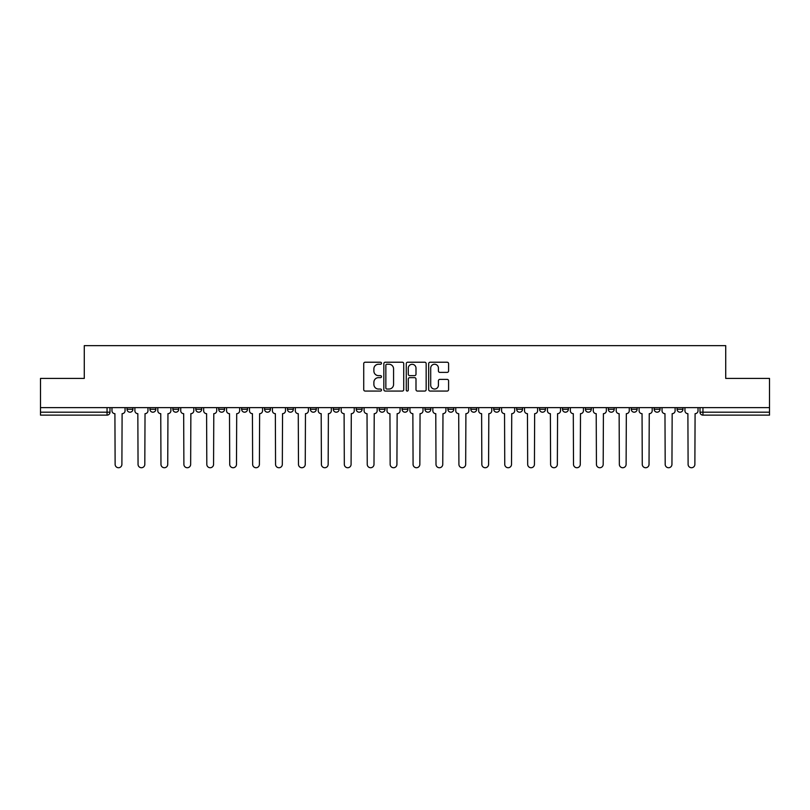 <?xml version="1.0" encoding="UTF-8"?>
<svg xmlns="http://www.w3.org/2000/svg" width="810" height="810" viewBox="0 0 810 810"><rect width="100%" height="100%" fill="white"/><g stroke="black" fill="none" stroke-linecap="round" stroke-linejoin="round"><path stroke-width="1.21" d="M381.49 363.234A1.012 1.012 0 0 0 380.487 362.222L365.158 362.222A1.438 1.438 0 0 0 363.72 363.67L363.72 389.62A1.438 1.438 0 0 0 365.158 391.068L380.487 391.068A1.012 1.012 0 0 0 381.49 390.055A1.012 1.012 0 0 0 380.487 389.043L378.503 389.043A4.617 4.617 0 0 1 373.886 384.436L373.886 382.269A4.617 4.617 0 0 1 378.503 377.652L380.487 377.652A1.012 1.012 0 0 0 381.49 376.65A1.012 1.012 0 0 0 380.487 375.637L378.503 375.637A4.617 4.617 0 0 1 373.886 371.02L373.886 368.854A4.617 4.617 0 0 1 378.503 364.247L380.487 364.247A1.012 1.012 0 0 0 381.49 363.234M677.089 407.643L677.089 409.263L682.962 409.263A2.936 2.936 0 0 1 680.025 412.199A2.936 2.936 0 0 1 677.089 409.263L677.089 407.643M585.417 409.263L585.417 407.643L585.417 409.263A2.936 2.936 0 0 0 588.354 412.199A2.936 2.936 0 0 1 585.417 409.263L591.29 409.263A2.936 2.936 0 0 1 588.354 412.199A2.936 2.936 0 0 0 591.29 409.263L591.29 407.643L591.29 409.263M379.141 407.643L379.141 409.263L385.023 409.263A2.936 2.936 0 0 1 382.077 412.199A2.936 2.936 0 0 1 379.141 409.263L379.141 407.643M310.382 407.643L310.382 409.263L316.264 409.263A2.936 2.936 0 0 1 313.328 412.199A2.936 2.936 0 0 1 310.382 409.263L310.382 407.643M264.546 407.643L264.546 409.263L270.429 409.263A2.936 2.936 0 0 1 267.482 412.199A2.936 2.936 0 0 1 264.546 409.263L264.546 407.643M241.633 407.643L241.633 409.263L247.506 409.263A2.936 2.936 0 0 1 244.569 412.199A2.936 2.936 0 0 1 241.633 409.263L241.633 407.643M195.787 407.643L195.787 409.263L201.67 409.263A2.936 2.936 0 0 1 198.733 412.199A2.936 2.936 0 0 1 195.787 409.263L195.787 407.643M447.14 372.387A1.438 1.438 0 0 0 448.588 370.95L448.588 363.67A1.438 1.438 0 0 0 447.14 362.222L430.13 362.222A1.438 1.438 0 0 0 428.682 363.67L428.682 389.62A1.438 1.438 0 0 0 430.13 391.068L447.14 391.068A1.438 1.438 0 0 0 448.588 389.62L448.588 380.832A1.438 1.438 0 0 0 447.14 379.384L439.86 379.384A1.438 1.438 0 0 0 438.423 380.832L438.423 385.185A3.858 3.858 0 0 1 434.565 389.043A3.858 3.858 0 0 1 430.707 385.185L430.707 368.104A3.858 3.858 0 0 1 434.565 364.247A3.858 3.858 0 0 1 438.423 368.104L438.423 370.95A1.438 1.438 0 0 0 439.86 372.387L447.14 372.387M40.5 407.643L40.5 378.412L84.28 378.412L84.28 345.647L725.719 345.647L725.719 378.412L769.5 378.412L769.5 407.643L40.5 407.643L40.5 412.199L109.988 412.199L109.988 407.643L109.988 412.199A2.936 2.936 0 0 1 107.052 415.135L40.5 415.135L40.5 412.199M403.734 363.67A1.438 1.438 0 0 0 402.297 362.222L385.276 362.222A1.438 1.438 0 0 0 383.839 363.67L383.839 389.62A1.438 1.438 0 0 0 385.276 391.068L402.297 391.068A1.438 1.438 0 0 0 403.734 389.62L403.734 363.67M407.703 362.222L424.724 362.222A1.438 1.438 0 0 1 426.161 363.67L426.161 389.62A1.438 1.438 0 0 1 424.724 391.068L417.433 391.068A1.438 1.438 0 0 1 415.996 389.62L415.996 379.1A1.438 1.438 0 0 0 414.558 377.652L409.718 377.652A1.438 1.438 0 0 0 408.281 379.1L408.281 390.055A1.012 1.012 0 0 1 407.268 391.068A1.012 1.012 0 0 1 406.266 390.055L406.266 363.67A1.438 1.438 0 0 1 407.703 362.222M700.012 407.643L700.012 412.199L769.5 412.199L769.5 415.135L702.948 415.135A2.936 2.936 0 0 1 700.012 412.199L700.012 407.643M769.5 407.643L769.5 412.199M682.962 407.643L682.962 409.263L682.962 407.643M654.166 407.643L654.166 409.263L660.049 409.263L660.049 407.643L660.049 409.263A2.936 2.936 0 0 1 657.112 412.199A2.936 2.936 0 0 1 654.166 409.263A2.936 2.936 0 0 0 657.112 412.199M637.126 407.643L637.126 409.263A2.936 2.936 0 0 1 634.189 412.199A2.936 2.936 0 0 1 631.253 409.263L637.126 409.263M631.253 407.643L631.253 409.263M608.33 407.643L608.33 409.263L614.213 409.263L614.213 407.643L614.213 409.263A2.936 2.936 0 0 1 611.266 412.199A2.936 2.936 0 0 1 608.33 409.263A2.936 2.936 0 0 0 611.266 412.199M562.494 407.643L562.494 409.263L568.367 409.263L568.367 407.643L568.367 409.263A2.936 2.936 0 0 1 565.431 412.199A2.936 2.936 0 0 1 562.494 409.263A2.936 2.936 0 0 0 565.431 412.199M545.454 409.263L545.454 407.643L545.454 409.263A2.936 2.936 0 0 1 542.518 412.199A2.936 2.936 0 0 1 539.571 409.263L545.454 409.263A2.936 2.936 0 0 1 542.518 412.199M539.571 407.643L539.571 409.263M522.531 407.643L522.531 409.263A2.936 2.936 0 0 1 519.595 412.199A2.936 2.936 0 0 1 516.659 409.263L522.531 409.263A2.936 2.936 0 0 1 519.595 412.199M516.659 407.643L516.659 409.263M499.618 407.643L499.618 409.263A2.936 2.936 0 0 1 496.672 412.199A2.936 2.936 0 0 1 493.735 409.263L499.618 409.263M493.735 407.643L493.735 409.263M476.695 407.643L476.695 409.263A2.936 2.936 0 0 1 473.759 412.199A2.936 2.936 0 0 1 470.823 409.263L476.695 409.263M470.823 407.643L470.823 409.263M453.772 407.643L453.772 409.263A2.936 2.936 0 0 1 450.836 412.199A2.936 2.936 0 0 1 447.9 409.263L453.772 409.263M447.9 407.643L447.9 409.263M430.859 407.643L430.859 409.263A2.936 2.936 0 0 1 427.923 412.199A2.936 2.936 0 0 1 424.977 409.263A2.936 2.936 0 0 0 427.923 412.199M424.977 407.643L424.977 409.263L430.859 409.263M407.936 407.643L407.936 409.263A2.936 2.936 0 0 1 405 412.199A2.936 2.936 0 0 1 402.064 409.263A2.936 2.936 0 0 0 405 412.199M402.064 407.643L402.064 409.263L407.936 409.263M385.023 407.643L385.023 409.263A2.936 2.936 0 0 1 382.077 412.199M362.1 407.643L362.1 409.263A2.936 2.936 0 0 1 359.164 412.199A2.936 2.936 0 0 1 356.228 409.263L362.1 409.263M356.228 407.643L356.228 409.263M339.177 407.643L339.177 409.263A2.936 2.936 0 0 1 336.241 412.199A2.936 2.936 0 0 1 333.305 409.263L339.177 409.263L339.177 407.643M333.305 407.643L333.305 409.263M316.264 407.643L316.264 409.263M293.341 407.643L293.341 409.263A2.936 2.936 0 0 1 290.405 412.199A2.936 2.936 0 0 1 287.469 409.263L293.341 409.263L293.341 407.643M287.469 407.643L287.469 409.263M270.429 407.643L270.429 409.263L270.429 407.643M247.506 409.263L247.506 407.643L247.506 409.263A2.936 2.936 0 0 1 244.569 412.199M224.583 407.643L224.583 409.263A2.936 2.936 0 0 1 221.646 412.199A2.936 2.936 0 0 1 218.71 409.263A2.936 2.936 0 0 0 221.646 412.199A2.936 2.936 0 0 0 224.583 409.263L224.583 407.643M218.71 407.643L218.71 409.263L224.583 409.263M201.67 407.643L201.67 409.263M178.747 407.643L178.747 409.263A2.936 2.936 0 0 1 175.81 412.199A2.936 2.936 0 0 1 172.874 409.263A2.936 2.936 0 0 0 175.81 412.199A2.936 2.936 0 0 0 178.747 409.263L172.874 409.263L172.874 407.643M149.951 407.643L149.951 409.263L155.834 409.263L155.834 407.643L155.834 409.263A2.936 2.936 0 0 1 152.887 412.199A2.936 2.936 0 0 1 149.951 409.263A2.936 2.936 0 0 0 152.887 412.199M127.038 407.643L127.038 409.263L132.911 409.263L132.911 407.643L132.911 409.263A2.936 2.936 0 0 1 129.975 412.199A2.936 2.936 0 0 1 127.038 409.263A2.936 2.936 0 0 0 129.975 412.199M386.866 364.247A1.012 1.012 0 0 0 385.854 365.249L385.854 388.041A1.012 1.012 0 0 0 386.866 389.043L388.952 389.043A4.617 4.617 0 0 0 393.569 384.436L393.569 368.854A4.617 4.617 0 0 0 388.952 364.247L386.866 364.247M415.996 368.175A3.858 3.858 0 0 0 412.138 364.318A3.858 3.858 0 0 0 408.281 368.175L408.281 374.19A1.438 1.438 0 0 0 409.718 375.637L414.558 375.637A1.438 1.438 0 0 0 415.996 374.19L415.996 368.175M111.972 410.731L111.972 407.643L111.972 410.731A2.936 2.936 48.4 0 0 114.909 413.667L115.131 464.353A3.382 3.382 48.4 0 0 118.513 467.734A3.382 3.382 48.4 0 0 121.895 464.353L122.107 413.667A2.936 2.936 48.4 0 0 125.054 410.731L125.054 407.643M114.909 413.667L115.131 464.353M121.895 464.353L122.107 413.667M134.895 410.731L134.895 407.643L134.895 410.731A2.936 2.936 48.4 0 0 137.832 413.667L138.054 464.353A3.382 3.382 48.4 0 0 141.436 467.734A3.382 3.382 48.4 0 0 144.808 464.353L145.03 413.667A2.936 2.936 48.4 0 0 147.967 410.731L147.967 407.643M157.808 410.731L157.808 407.643L157.808 410.731A2.936 2.936 48.4 0 0 160.755 413.667L160.967 464.353A3.382 3.382 48.4 0 0 164.349 467.734A3.382 3.382 48.4 0 0 167.731 464.353L167.953 413.667A2.936 2.936 48.4 0 0 170.89 410.731L170.89 407.643M137.832 413.667L138.054 464.353M144.808 464.353L145.03 413.667M160.755 413.667L160.967 464.353M167.731 464.353L167.953 413.667M180.731 410.731L180.731 407.643L180.731 410.731A2.936 2.936 48.4 0 0 183.667 413.667L183.89 464.353A3.382 3.382 48.4 0 0 187.272 467.734A3.382 3.382 48.4 0 0 190.654 464.353L190.866 413.667A2.936 2.936 48.4 0 0 193.803 410.731L193.803 407.643M203.654 410.731L203.654 407.643L203.654 410.731A2.936 2.936 48.4 0 0 206.59 413.667L206.813 464.353A3.382 3.382 48.4 0 0 210.185 467.734A3.382 3.382 48.4 0 0 213.567 464.353L213.789 413.667A2.936 2.936 48.4 0 0 216.726 410.731L216.726 407.643M226.567 410.731L226.567 407.643L226.567 410.731A2.936 2.936 48.4 0 0 229.503 413.667L229.726 464.353A3.382 3.382 48.4 0 0 233.108 467.734A3.382 3.382 48.4 0 0 236.49 464.353L236.702 413.667A2.936 2.936 48.4 0 0 239.649 410.731L239.649 407.643M183.667 413.667L183.89 464.353M190.654 464.353L190.866 413.667M206.59 413.667L206.813 464.353M213.567 464.353L213.789 413.667M229.503 413.667L229.726 464.353M236.49 464.353L236.702 413.667M249.49 410.731L249.49 407.643L249.49 410.731A2.936 2.936 48.4 0 0 252.426 413.667L252.649 464.353A3.382 3.382 48.4 0 0 256.031 467.734A3.382 3.382 48.4 0 0 259.402 464.353L259.625 413.667A2.936 2.936 48.4 0 0 262.561 410.731L262.561 407.643M252.426 413.667L252.649 464.353M259.402 464.353L259.625 413.667M272.403 410.731L272.403 407.643L272.403 410.731A2.936 2.936 48.4 0 0 275.349 413.667L275.562 464.353A3.382 3.382 48.4 0 0 278.944 467.734A3.382 3.382 48.4 0 0 282.325 464.353L282.548 413.667A2.936 2.936 48.4 0 0 285.484 410.731L285.484 407.643M275.349 413.667L275.562 464.353M282.325 464.353L282.548 413.667M295.326 410.731L295.326 407.643L295.326 410.731A2.936 2.936 48.4 0 0 298.262 413.667L298.485 464.353A3.382 3.382 48.4 0 0 301.867 467.734A3.382 3.382 48.4 0 0 305.248 464.353L305.461 413.667A2.936 2.936 48.4 0 0 308.397 410.731L308.397 407.643M298.262 413.667L298.485 464.353M305.248 464.353L305.461 413.667M318.249 410.731L318.249 407.643L318.249 410.731A2.936 2.936 48.4 0 0 321.185 413.667L321.408 464.353A3.382 3.382 48.4 0 0 324.78 467.734A3.382 3.382 48.4 0 0 328.161 464.353L328.384 413.667A2.936 2.936 48.4 0 0 331.32 410.731L331.32 407.643M321.185 413.667L321.408 464.353M328.161 464.353L328.384 413.667M341.162 410.731L341.162 407.643L341.162 410.731A2.936 2.936 48.4 0 0 344.098 413.667L344.321 464.353A3.382 3.382 48.4 0 0 347.703 467.734A3.382 3.382 48.4 0 0 351.084 464.353L351.297 413.667A2.936 2.936 48.4 0 0 354.243 410.731L354.243 407.643M344.098 413.667L344.321 464.353M351.084 464.353L351.297 413.667M364.085 410.731L364.085 407.643L364.085 410.731A2.936 2.936 48.4 0 0 367.021 413.667L367.244 464.353A3.382 3.382 48.4 0 0 370.626 467.734A3.382 3.382 48.4 0 0 373.997 464.353L374.22 413.667A2.936 2.936 48.4 0 0 377.156 410.731L377.156 407.643M367.021 413.667L367.244 464.353M373.997 464.353L374.22 413.667M386.998 410.731L386.998 407.643L386.998 410.731A2.936 2.936 48.4 0 0 389.944 413.667L390.157 464.353A3.382 3.382 48.4 0 0 393.538 467.734A3.382 3.382 48.4 0 0 396.92 464.353L397.143 413.667A2.936 2.936 48.4 0 0 400.079 410.731L400.079 407.643M389.944 413.667L390.157 464.353M396.92 464.353L397.143 413.667M409.921 410.731L409.921 407.643L409.921 410.731A2.936 2.936 48.4 0 0 412.857 413.667L413.08 464.353A3.382 3.382 48.4 0 0 416.462 467.734A3.382 3.382 48.4 0 0 419.843 464.353L420.056 413.667A2.936 2.936 48.4 0 0 423.002 410.731L423.002 407.643M412.857 413.667L413.08 464.353M419.843 464.353L420.056 413.667M432.844 410.731L432.844 407.643L432.844 410.731A2.936 2.936 48.4 0 0 435.78 413.667L436.003 464.353A3.382 3.382 48.4 0 0 439.374 467.734A3.382 3.382 48.4 0 0 442.756 464.353L442.979 413.667A2.936 2.936 48.4 0 0 445.915 410.731L445.915 407.643M435.78 413.667L436.003 464.353M442.756 464.353L442.979 413.667M455.757 410.731L455.757 407.643L455.757 410.731A2.936 2.936 48.4 0 0 458.703 413.667L458.916 464.353A3.382 3.382 48.4 0 0 462.297 467.734A3.382 3.382 48.4 0 0 465.679 464.353L465.902 413.667A2.936 2.936 48.4 0 0 468.838 410.731L468.838 407.643M458.703 413.667L458.916 464.353M465.679 464.353L465.902 413.667M478.68 410.731L478.68 407.643L478.68 410.731A2.936 2.936 48.4 0 0 481.616 413.667L481.839 464.353A3.382 3.382 48.4 0 0 485.22 467.734A3.382 3.382 48.4 0 0 488.592 464.353L488.815 413.667A2.936 2.936 48.4 0 0 491.751 410.731L491.751 407.643M481.616 413.667L481.839 464.353M488.592 464.353L488.815 413.667M501.603 410.731L501.603 407.643L501.603 410.731A2.936 2.936 48.4 0 0 504.539 413.667L504.751 464.353A3.382 3.382 48.4 0 0 508.133 467.734A3.382 3.382 48.4 0 0 511.515 464.353L511.738 413.667A2.936 2.936 48.4 0 0 514.674 410.731L514.674 407.643M504.539 413.667L504.751 464.353M511.515 464.353L511.738 413.667M524.515 410.731L524.515 407.643L524.515 410.731A2.936 2.936 48.4 0 0 527.452 413.667L527.674 464.353A3.382 3.382 48.4 0 0 531.056 467.734A3.382 3.382 48.4 0 0 534.438 464.353L534.651 413.667A2.936 2.936 48.4 0 0 537.597 410.731L537.597 407.643M527.452 413.667L527.674 464.353M534.438 464.353L534.651 413.667M547.438 410.731L547.438 407.643L547.438 410.731A2.936 2.936 48.4 0 0 550.375 413.667L550.597 464.353A3.382 3.382 48.4 0 0 553.969 467.734A3.382 3.382 48.4 0 0 557.351 464.353L557.574 413.667A2.936 2.936 48.4 0 0 560.51 410.731L560.51 407.643M550.375 413.667L550.597 464.353M557.351 464.353L557.574 413.667M570.351 410.731L570.351 407.643L570.351 410.731A2.936 2.936 48.4 0 0 573.298 413.667L573.51 464.353A3.382 3.382 48.4 0 0 576.892 467.734A3.382 3.382 48.4 0 0 580.274 464.353L580.497 413.667A2.936 2.936 48.4 0 0 583.433 410.731L583.433 407.643M573.298 413.667L573.51 464.353M580.274 464.353L580.497 413.667M593.274 410.731L593.274 407.643L593.274 410.731A2.936 2.936 48.4 0 0 596.211 413.667L596.433 464.353A3.382 3.382 48.4 0 0 599.815 467.734A3.382 3.382 48.4 0 0 603.187 464.353L603.409 413.667A2.936 2.936 48.4 0 0 606.346 410.731L606.346 407.643M596.211 413.667L596.433 464.353M603.187 464.353L603.409 413.667M616.197 410.731L616.197 407.643L616.197 410.731A2.936 2.936 48.4 0 0 619.134 413.667L619.346 464.353A3.382 3.382 48.4 0 0 622.728 467.734A3.382 3.382 48.4 0 0 626.11 464.353L626.332 413.667A2.936 2.936 48.4 0 0 629.269 410.731L629.269 407.643M619.134 413.667L619.346 464.353M626.11 464.353L626.332 413.667M639.11 410.731L639.11 407.643L639.11 410.731A2.936 2.936 48.4 0 0 642.046 413.667L642.269 464.353A3.382 3.382 48.4 0 0 645.651 467.734A3.382 3.382 48.4 0 0 649.033 464.353L649.245 413.667A2.936 2.936 48.4 0 0 652.192 410.731L652.192 407.643M642.046 413.667L642.269 464.353M649.033 464.353L649.245 413.667M662.033 410.731L662.033 407.643L662.033 410.731A2.936 2.936 48.4 0 0 664.969 413.667L665.192 464.353A3.382 3.382 48.4 0 0 668.564 467.734A3.382 3.382 48.4 0 0 671.946 464.353L672.168 413.667A2.936 2.936 48.4 0 0 675.105 410.731L675.105 407.643M664.969 413.667L665.192 464.353M671.946 464.353L672.168 413.667M684.946 410.731L684.946 407.643L684.946 410.731A2.936 2.936 48.4 0 0 687.892 413.667L688.105 464.353A3.382 3.382 48.4 0 0 691.487 467.734A3.382 3.382 48.4 0 0 694.869 464.353L695.091 413.667A2.936 2.936 48.4 0 0 698.028 410.731L698.028 407.643M687.892 413.667L688.105 464.353M694.869 464.353L695.091 413.667M107.052 407.643L107.052 415.135M702.948 407.643L702.948 415.135"/></g></svg>
